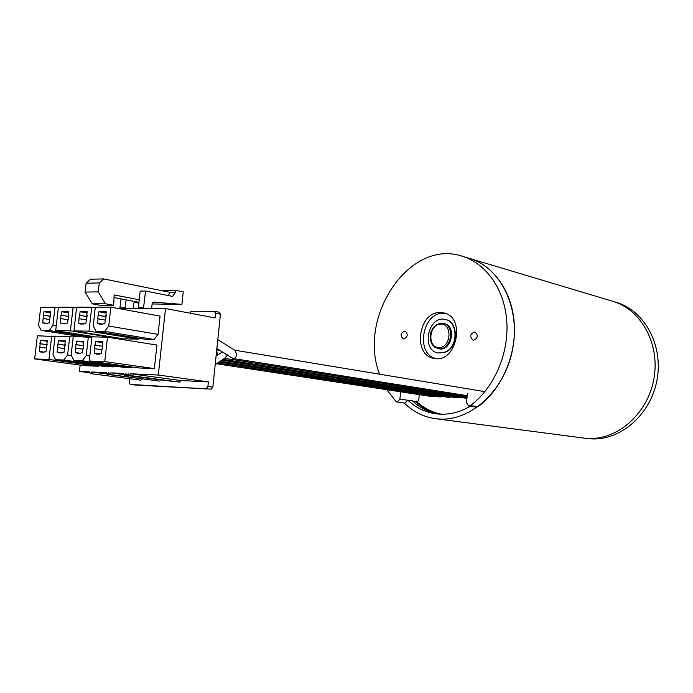 <?xml version="1.0" encoding="UTF-8"?>
<svg xmlns="http://www.w3.org/2000/svg" width="693" height="693" viewBox="0 0 693 693"><rect width="100%" height="100%" fill="white"/><g stroke="black" fill="none" stroke-linecap="round" stroke-linejoin="round"><path stroke-width="1.04" d="M441.38 414.197C431.912 412.3 423.518 407.934 416.198 401.108L417.732 401.334L418.815 399.688L419.265 394.629M404.365 403.092C413.262 411.815 423.657 417.013 435.559 418.676L438.868 418.996C470.885 421.491 504.98 390.298 512.664 349.038C520.677 307.848 500.337 267.1 469.577 258.428C493.641 265.48 512.24 291.727 514.284 323.761C516.346 355.769 501.308 389.778 478.005 406.73L476.316 407.181L468.659 406.046L470.339 405.596L478.005 406.73M586.798 438.374C616.519 440.783 647.323 414.561 653.768 379.547C660.516 344.603 641.328 309.433 612.751 301.299C641.328 309.424 660.507 344.586 653.768 379.53C647.34 414.527 616.553 440.765 586.841 438.374L586.798 438.374M407.805 400.19C415.887 407.727 425.225 412.257 435.81 413.773L439.293 414.111C449.826 414.717 460.161 412.11 470.287 406.289M438.037 414.016C428.248 412.127 419.594 407.623 412.092 400.511M415.809 401.706C421.647 407.181 428.239 411.105 435.576 413.496M379.539 374.185C357.241 316.84 409.502 238.565 462.023 256.167L616.016 302.269C644.525 310.386 663.669 345.417 656.964 380.223C650.562 415.081 619.863 441.207 590.211 438.816L583.541 438.045M400.58 391.788L399.913 399.168L412.474 400.875M416.198 401.108L415.661 401.931L413.245 401.585M468.659 406.046L466.536 402.754L467.307 393.754M407.787 400.303L405.007 403.179L397.124 402.061L395.989 401.472L386.807 389.683M462.023 256.167C486.165 263.245 504.816 289.665 506.826 321.942C508.87 354.201 493.745 388.496 470.339 405.596M403.776 339.024C407.9 336.781 408.298 334.121 404.972 331.046C400.476 332.883 399.93 335.525 403.335 338.981L403.776 339.024M473.605 340.246C478.031 337.95 478.456 335.187 474.887 331.938C470.001 333.757 469.395 336.503 473.076 340.185L473.605 340.246M440.358 312.508L443.676 312.898C466.467 316.952 456.505 363.877 434.017 358.368C412.222 355.37 418.355 311.365 440.358 312.508M397.124 402.061L399.913 399.168M435.559 358.576C415.194 353.491 422.409 312.084 443.433 313.245L445.227 313.357M444.256 323.622C457.025 325.805 451.472 351.983 438.912 348.813L434.736 347.219L432.111 344.447L430.396 340.22L430.136 335.802L431.15 331.41L433.316 327.59L436.347 324.809L439.838 323.38L443.329 323.414C455.266 325.372 451.472 349.748 439.371 348.778L437.976 348.622M445.287 352.044C458.29 346.777 458.212 321.543 445.261 319.473C428.213 314.804 420.66 350.381 438.141 353.014L445.287 352.044M438.279 353.04L445.599 352.105C458.593 346.846 458.515 321.613 445.573 319.542L445.443 319.516M215.202 364.544L224.723 358.22L227.555 354.868M459.225 397.21L457.25 397.877L220.946 361.304M216.892 355.596L217.342 353.846L216.649 350.641M433.957 396.067L432.181 396.595L216.788 363.808M441.978 396.353L440.064 396.994L218.2 363.054M451.039 396.916L449.211 397.47L219.716 362.136M135.118 385.031L211.252 389.154L130.197 384.416L129.219 382.449L129.634 378.707M80.145 365.116L79.426 371.413L89.7 372.765M211.252 389.154L212.838 387.222L220.443 314.232L219.447 312.266L214.735 311.365M79.426 371.413L89.64 371.881L90.445 373.579L140.74 380.162L141.952 378.958M132.38 367.039L131.895 367.654L123.458 367.307L73.822 360.412L82.259 360.732L131.895 367.654M95.253 307.805L91.727 307.172L76.62 307.207L73.9 330.899L123.311 338.825L138.401 339.137L138.513 338.167M114.076 365.999L113.392 366.883L105.18 366.545L55.553 359.719L63.756 360.031L113.392 366.883M117.022 338.695L119.811 338.747L119.863 338.271M154.357 368.589L156.913 345.062L107.493 337.17L91.961 336.859L89.224 361.001L138.851 367.948L154.357 368.589L104.747 361.59L107.493 337.17M158.073 334.364L160.057 316.112L110.863 307.129L95.331 307.164L93.208 325.883L95.998 331.245L104.678 331.384L154.063 339.466L158.073 334.364L108.74 326.074L110.863 307.129M95.998 331.245L145.4 339.284L154.063 339.466M55.016 336.573L37.37 335.776L34.65 358.931L84.251 365.67L98.553 366.268L98.631 365.644M90.445 373.579L91.745 371.976L106.332 372.652L107.164 374.376L108.706 372.756L109.546 374.489L110.871 372.86L123.449 373.44L124.307 375.182L125.883 373.553L126.741 375.294L128.318 373.666L129.184 375.415L130.544 373.761L158.307 375.043L165.506 308.55L118.884 308.593M220.443 314.232L215.558 313.288L215.073 317.922L165.506 308.55M215.558 313.288L214.38 311.296L190.792 311.278L190.584 313.288M206.297 388.504L207.891 386.573L208.385 381.886L158.307 375.043M129.184 375.415L179.392 382.103L180.743 380.526L208.385 381.886M177.503 381.852L126.741 375.294M175.078 381.73L124.307 375.182M161.001 380.059L159.806 381.124L109.546 374.489M157.961 380.873L107.164 374.376M91.745 371.976L106.566 373.934M91.9 337.352L73.259 336.486L71.128 355.033L73.822 360.412M89.778 356.055L86.227 355.544L88.358 336.789M138.401 339.137L88.999 331.141L91.727 307.172M73.9 330.899L88.999 331.141M73.207 336.954L55.068 336.131L52.945 354.418L55.553 359.719M71.336 355.44L67.628 354.911L69.75 336.417M76.551 307.822L73.112 307.216L58.42 307.242L55.709 330.613L95.582 336.937M119.811 338.747L70.391 330.847L73.112 307.216M55.709 330.613L70.391 330.847M89.224 361.001L104.747 361.59M98.553 366.268L48.934 359.468L51.654 336.062M34.65 358.931L48.934 359.468M58.351 307.839L55.016 307.25L40.714 307.285L38.609 325.242L41.13 330.388L49.116 330.509L91.918 337.266M56.246 325.953L52.902 325.415L55.016 307.25M80.986 336.642L41.13 330.388M180.743 380.526L130.544 373.761M123.588 374.558L110.871 372.86M143.468 308.567L145.539 291.008L172.557 296.413L175.563 292.325L175.771 290.367L183.247 291.9L181.912 304.366L153.3 302.096L152.209 303.248L151.62 308.558M138.141 308.576L138.366 307.796L143.694 307.787M175.563 292.325L170.244 292.394L103.725 278.915L99.272 282.943L98.259 291.892L105.449 303.777L113.704 305.301L114.137 294.941L139.25 299.766L138.366 307.796M152.503 302.486L154.002 302.607L152.417 302.616M121.032 298.9L119.82 308.593M134.052 302.572L138.903 302.954M152.122 303.976L181.912 304.366M125.009 308.593L126.109 299.87L138.972 302.313M138.946 302.52L134.416 302.278L133.749 303.335L133.169 308.584M40.601 340.28L47.323 340.436L46.007 351.767L40.982 352.287L40.644 351.594L39.284 351.55L40.601 340.28L47.228 341.277M102.841 324.22L99.42 324.185L99.038 323.466L97.566 323.449L98.085 318.841L97.626 318.841L98.882 311.755L106.194 311.763L105.856 318.893L105.397 318.893L104.868 323.527L103.378 323.51L102.841 324.22M47.488 323.64L44.335 323.605L43.997 322.921L42.637 322.912L43.954 311.685L50.676 311.694L49.368 322.973L47.99 322.964L47.488 323.64M95.513 341.562L102.824 341.736L102.477 348.9L102.018 348.891L101.49 353.543L100 353.499L99.463 354.201L96.032 354.088L95.66 353.361L94.187 353.309L94.655 345.114L95.114 345.123L95.513 341.562L102.711 342.68M76.698 341.129L83.801 341.294L83.446 348.354L82.995 348.345L82.476 352.936L81.029 352.884L80.501 353.577L77.174 353.473L76.81 352.754L75.372 352.702L75.892 348.146L75.45 348.129L76.698 341.129L83.697 342.195M58.403 340.696L65.315 340.861L63.99 352.339L62.578 352.295L62.067 352.98L58.827 352.876L58.472 352.165L57.077 352.122L58.403 340.696L65.211 341.727M82.259 360.732L86.227 355.544M79.669 315.228L80.067 311.737L87.171 311.746L86.772 315.254L87.223 315.254L85.854 323.336L84.399 323.319L83.879 324.021L80.544 323.986L80.18 323.276L78.742 323.267L79.227 315.228L87.075 316.502M63.756 360.031L67.628 354.911M61.365 315.159L61.764 311.711L68.676 311.72L68.312 318.65L67.351 323.155L65.948 323.137L65.428 323.83L62.188 323.796L61.842 323.094L60.447 323.085L60.932 315.15L68.572 316.38M108.74 326.074L104.678 331.384M52.902 325.415L49.116 330.509M170.244 292.394L167.957 295.495M145.539 291.008L140.211 291.086L139.25 299.766M126.109 299.87L114.024 297.566M47.245 344.733L40.203 343.693M99.038 323.466L102.919 324.125M43.997 322.921L47.592 323.51M102.417 345.313L102.867 345.383M102.772 346.292L95.114 345.123M83.403 344.819L83.844 344.88M83.74 345.755L76.299 344.629M64.908 344.334L65.341 344.404M65.246 345.235L58.004 344.161M87.032 312.959L80.067 311.737M68.538 312.881L61.764 311.711M175.771 290.367L161.218 290.566M99.272 282.943L86.123 283.203L85.109 292.074L92.299 303.837L100.563 305.344L113.704 305.301M86.123 283.203L90.566 279.218L103.725 278.915M47.245 344.785L39.787 343.685M40.644 351.594L44.335 352.113M102.763 346.344L94.655 345.114M95.66 353.361L99.662 353.941M83.74 345.807L75.858 344.62M76.81 352.754L80.7 353.317M65.237 345.287L57.571 344.144M58.472 352.165L62.266 352.711M86.772 315.254L87.214 315.332M85.109 292.074L98.259 291.892M105.449 303.777L92.299 303.837M106.055 313.028L98.882 311.755M98.085 318.841L105.258 320.079M50.546 312.812L43.954 311.685M43.157 318.485L49.757 319.577M87.067 316.58L79.227 315.228M80.18 323.276L83.957 323.908M68.564 316.45L60.932 315.15M61.842 323.094L65.523 323.7M46.431 348.068L39.804 347.106M105.795 315.324L106.246 315.41M106.107 316.632L98.484 315.298M50.572 316.268L43.555 315.09M101.914 349.757L94.707 348.683M82.9 349.177L75.892 348.146M64.414 348.614L57.597 347.617M106.098 316.71L98.034 315.298M50.563 316.337L43.139 315.081M86.244 319.906L79.262 318.719M67.749 319.742L60.967 318.598M217.801 339.657L234.78 350.234L236.763 354.426C236.261 357.146 235.048 358.506 233.117 358.524L231.653 357.623M466.917 398.38L222.288 360.308M438.842 347.626C450.866 348.025 452.953 324.047 440.913 324.099C429.01 323.891 426.905 347.453 438.842 347.626M130.249 384.416L135.23 385.048M212.838 387.222L207.891 386.573M120.036 307.822L125.225 307.813M435.559 418.676L583.723 438.071M467.073 396.552L224.619 358.316M216.095 355.968L222.67 351.827M220.391 350.493L216.736 349.887M466.987 397.557L223.397 359.407M135.178 385.039L130.197 384.416M214.561 311.313L219.447 312.266M232.831 358.454L216.874 348.51M484.927 391.649L234.728 350.19M467.151 395.651L233.117 358.524"/></g></svg>
